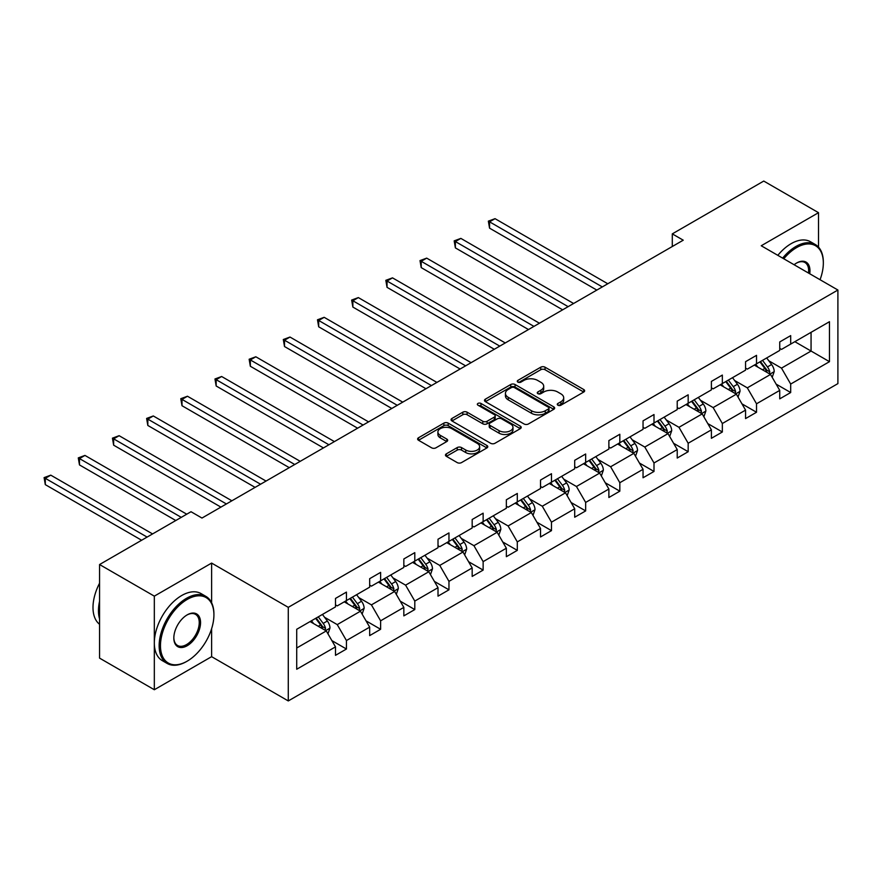 <?xml version="1.0" encoding="UTF-8"?>
<svg xmlns="http://www.w3.org/2000/svg" width="882" height="882" viewBox="0 0 882 882"><rect width="100%" height="100%" fill="white"/><g stroke="black" fill="none" stroke-linecap="round" stroke-linejoin="round"><path stroke-width="1.32" d="M557.898 405.213A2.128 1.224 0 0 0 560.908 405.213L583.752 392.027A3.043 1.753 0 0 0 584.645 390.781A3.043 1.753 0 0 0 583.752 389.535L545.054 367.199A3.043 1.753 0 0 0 540.743 367.199L517.899 380.385A2.128 1.224 0 0 0 517.282 381.256A2.128 1.224 0 0 0 517.899 382.127A2.128 1.224 0 0 0 520.909 382.127L523.864 380.418A9.735 5.623 0 0 1 537.634 380.418L540.853 382.281A9.735 5.623 0 0 1 543.709 386.25A9.735 5.623 0 0 1 540.853 390.219L537.899 391.928A2.128 1.224 0 0 0 537.27 392.799A2.128 1.224 0 0 0 537.899 393.67A2.128 1.224 0 0 0 540.909 393.67L543.863 391.961A9.735 5.623 0 0 1 557.622 391.961L560.853 393.824A9.735 5.623 0 0 1 563.697 397.793A9.735 5.623 0 0 1 560.853 401.773L557.898 403.471A2.128 1.224 0 0 0 557.27 404.342A2.128 1.224 0 0 0 557.898 405.213L557.898 403.471M446.358 453.844A3.043 1.753 0 0 0 445.465 455.09A3.043 1.753 0 0 0 446.358 456.325L457.218 462.598A3.043 1.753 0 0 0 461.518 462.598L486.886 447.946A3.043 1.753 0 0 0 487.779 446.711A3.043 1.753 0 0 0 486.886 445.465L448.177 423.117A3.043 1.753 0 0 0 443.878 423.117L418.509 437.77A3.043 1.753 0 0 0 417.616 439.015A3.043 1.753 0 0 0 418.509 440.25L431.629 447.824A3.043 1.753 0 0 0 435.928 447.824L446.788 441.551A3.043 1.753 0 0 0 447.67 440.316A3.043 1.753 0 0 0 446.788 439.071L440.283 435.322A8.136 4.697 0 0 1 437.902 431.993A8.136 4.697 0 0 1 442.918 427.66A8.136 4.697 0 0 1 451.782 428.674L477.261 443.381A8.136 4.697 0 0 1 479.643 446.711A8.136 4.697 0 0 1 474.626 451.044A8.136 4.697 0 0 1 465.762 450.029L461.518 447.571A3.043 1.753 0 0 0 457.218 447.571L446.358 453.844L446.358 456.325M211.614 563.08L154.328 596.144L99.567 564.535L99.567 658.126L154.328 689.735L211.614 656.671L288.282 700.936L288.282 607.345L211.614 563.08L211.614 602.748M818.518 247.136L818.518 212.683L761.232 245.758L837.9 290.024L288.282 607.345M818.518 212.683L763.746 181.064L672.293 233.873L672.293 246.519M99.567 564.535L191.019 511.725L201.978 518.054L683.241 240.191L672.293 233.873M524.084 423.988A3.043 1.753 0 0 0 528.384 423.988L553.753 409.336A3.043 1.753 0 0 0 554.646 408.101A3.043 1.753 0 0 0 553.753 406.856L515.055 384.508A3.043 1.753 0 0 0 510.755 384.508L485.376 399.16A3.043 1.753 0 0 0 484.494 400.406A3.043 1.753 0 0 0 485.376 401.641L524.084 423.988M478.816 405.676A2.128 1.224 0 0 1 480.977 405.974L480.977 403.449L520.325 426.16A3.043 1.753 0 0 1 521.207 427.406A3.043 1.753 0 0 1 520.325 428.641L494.945 443.293A3.043 1.753 0 0 1 490.646 443.293L451.948 420.946L451.948 418.465A3.043 1.753 0 0 0 451.055 419.711A3.043 1.753 0 0 0 451.948 420.946M451.948 418.465L462.807 412.192A3.043 1.753 0 0 1 467.107 412.192L482.796 421.254A3.043 1.753 0 0 0 487.096 421.254L494.306 417.098A3.043 1.753 0 0 0 495.199 415.863A3.043 1.753 0 0 0 494.306 414.617L477.967 405.18A2.128 1.224 0 0 1 477.338 404.309A2.128 1.224 0 0 1 478.65 403.173A2.128 1.224 0 0 1 480.977 403.449M154.328 596.144L154.328 689.735M296.716 629.285L335.491 606.904L335.491 598.426L346.439 592.098L346.439 600.576L369.668 587.169L369.668 578.691L380.616 572.374L380.616 580.841L403.835 567.435L403.835 558.967L414.794 552.639L414.794 561.117L438.012 547.711L438.012 539.233L448.96 532.915L448.96 541.383L472.179 527.976L472.179 519.509L483.138 513.181L483.138 521.659L506.356 508.252L506.356 499.774L517.304 493.457L517.304 501.924L540.534 488.518L540.534 480.051L551.482 473.722L551.482 482.2L574.7 468.794L574.7 460.316L585.659 453.998L585.659 462.466L608.878 449.059L608.878 440.592L619.826 434.264L619.826 442.742L643.044 429.336L643.044 420.857L654.003 414.54L654.003 423.007L677.222 409.601L677.222 401.134L688.169 394.805L688.169 403.283L711.399 389.877L711.399 381.399L722.347 375.082L722.347 383.549L745.566 370.142L745.566 361.675L756.524 355.347L756.524 363.825L779.743 350.419L779.743 341.94L790.691 335.612L790.691 344.09L829.466 321.71L829.466 361.675L790.691 384.056L790.691 392.534L779.743 398.851L779.743 390.384L756.524 403.791L756.524 412.258L745.566 418.586L745.566 410.108L722.347 423.514L722.347 431.993L711.399 438.31L711.399 429.843L688.169 443.249L688.169 451.716L677.222 458.045L677.222 449.566L654.003 462.973L654.003 471.451L643.044 477.768L643.044 469.301L619.826 482.708L619.826 491.175L608.878 497.503L608.878 489.025L585.659 502.431L585.659 510.91L574.7 517.227L574.7 508.76L551.482 522.166L551.482 530.633L540.534 536.962L540.534 528.483L517.304 541.89L517.304 550.368L506.356 556.685L506.356 548.218L483.138 561.625L483.138 570.092L472.179 576.42L472.179 567.942L448.96 581.348L448.96 589.826L438.012 596.155L438.012 587.677L414.794 601.083L414.794 609.561L403.835 615.879L403.835 607.4L380.616 620.807L380.616 629.285L369.668 635.613L369.668 627.135L346.439 640.541L346.439 649.02L335.491 655.337L335.491 646.87L296.716 669.251L296.716 629.285M288.282 700.936L837.9 383.615L837.9 290.024M344.256 601.844L360.462 611.204L337.244 624.61L324.565 617.29M337.244 624.61L346.439 640.541M360.462 611.204L369.668 627.135M335.491 604.876L337.244 605.89L346.439 600.576M378.422 582.109L394.64 591.469L371.421 604.876L358.742 597.555M371.421 604.876L380.616 620.807M394.64 591.469L403.835 607.4M369.668 585.141L371.421 586.155L380.616 580.841M412.6 562.385L428.806 571.745L405.588 585.152L392.909 577.831M405.588 585.152L414.794 601.083M428.806 571.745L438.012 587.677M403.835 565.417L405.588 566.431L414.794 561.117M446.777 542.65L462.984 552.011L439.765 565.417L427.086 558.097M439.765 565.417L448.96 581.348M462.984 552.011L472.179 567.942M438.012 545.682L439.765 546.697L448.96 541.383M480.944 522.927L497.15 532.276L473.932 545.682L461.253 538.362M473.932 545.682L483.138 561.625M497.15 532.276L506.356 548.218M472.179 525.959L473.932 526.973L483.138 521.659M515.121 503.192L531.328 512.552L508.109 525.959L495.43 518.638M508.109 525.959L517.304 541.89M531.328 512.552L540.534 528.483M506.356 506.224L508.109 507.238L517.304 501.924M549.288 483.468L565.505 492.817L542.287 506.224L529.597 498.903M542.287 506.224L551.482 522.166M565.505 492.817L574.7 508.76M540.534 486.5L542.287 487.514L551.482 482.2M583.465 463.734L599.672 473.094L576.453 486.5L563.774 479.18M576.453 486.5L585.659 502.431M599.672 473.094L608.878 489.025M574.7 466.765L576.453 467.78L585.659 462.466M617.632 443.999L633.849 453.359L610.631 466.765L597.952 459.445M610.631 466.765L619.826 482.708M633.849 453.359L643.044 469.301M608.878 447.042L610.631 448.056L619.826 442.742M651.809 424.275L668.016 433.635L644.797 447.042L632.118 439.721M644.797 447.042L654.003 462.973M668.016 433.635L677.222 449.566M643.044 427.307L644.797 428.321L654.003 423.007M685.987 404.54L702.193 413.901L678.975 427.307L666.296 419.986M678.975 427.307L688.169 443.249M702.193 413.901L711.399 429.843M677.222 407.583L678.975 408.587L688.169 403.283M720.153 384.817L736.371 394.177L713.141 407.583L700.462 400.263M713.141 407.583L722.347 423.514M736.371 394.177L745.566 410.108M711.399 387.848L713.141 388.863L722.347 383.549M754.331 365.082L770.537 374.442L747.319 387.848L734.64 380.528M747.319 387.848L756.524 403.791M770.537 374.442L779.743 390.384M745.566 368.125L747.319 369.128L756.524 363.825M794.858 341.687L811.065 351.047L781.496 368.125L768.817 360.804M781.496 368.125L790.691 384.056M829.466 361.675L811.065 351.047L811.065 332.327L829.466 321.71M779.743 348.39L781.496 349.404L790.691 344.09M296.716 648.005L326.285 630.928L310.078 621.567M326.285 630.928L335.491 646.87M776.127 384.122L790.691 392.534M741.949 403.846L756.524 412.258M707.783 423.581L722.347 431.993M673.605 443.304L688.169 451.716M639.439 463.039L654.003 471.451M605.261 482.763L619.826 491.175M571.084 502.497L585.659 510.91M536.918 522.232L551.482 530.633M502.74 541.956L517.304 550.368M468.574 561.691L483.138 570.092M434.396 581.414L448.96 589.826M400.219 601.149L414.794 609.561M366.052 620.873L380.616 629.285M331.875 640.608L346.439 649.02M211.614 656.671L211.614 628.723M558.747 405.511L560.853 404.298A9.735 5.623 0 0 0 563.697 400.329L563.697 397.793M543.709 386.25L543.709 388.775A9.735 5.623 0 0 1 540.853 392.755L538.748 393.967M583.708 392.049L545.054 369.723A3.043 1.753 0 0 0 540.743 369.723L518.748 382.424M553.753 406.856L553.753 409.336L515.055 387.044A3.043 1.753 0 0 0 510.755 387.044L485.42 401.663M548.384 408.972A2.128 1.224 0 0 0 549.001 408.101A2.128 1.224 0 0 0 548.384 407.23L514.404 387.617A2.128 1.224 0 0 0 511.395 387.617L508.286 389.414A9.735 5.623 0 0 0 505.43 393.383A9.735 5.623 0 0 0 508.286 397.363L531.504 410.769A9.735 5.623 0 0 0 545.263 410.769L548.384 408.972L548.384 411.497A2.128 1.224 0 0 0 549.001 410.626L549.001 408.101M505.43 393.383L505.43 395.919A9.735 5.623 0 0 0 508.286 399.888L508.286 397.363M548.384 411.497L545.263 413.294A9.735 5.623 0 0 1 531.504 413.294L508.286 399.888M451.981 420.968L462.807 414.727L462.807 412.192M495.199 415.863L495.199 418.388A3.043 1.753 0 0 1 494.306 419.634L487.096 423.79A3.043 1.753 0 0 1 482.796 423.79L467.107 414.727A3.043 1.753 0 0 0 462.807 414.727M480.977 405.974L520.281 428.663M499.091 430.659A8.136 4.697 0 0 0 507.955 431.684A8.136 4.697 0 0 0 512.971 427.34A8.136 4.697 0 0 0 510.59 424.022L501.615 418.84A3.043 1.753 0 0 0 497.316 418.84L490.116 422.996A3.043 1.753 0 0 0 489.223 424.242A3.043 1.753 0 0 0 490.116 425.477L499.091 430.659L499.091 433.194A8.136 4.697 0 0 0 507.955 434.209A8.136 4.697 0 0 0 512.971 429.876L512.971 427.34M489.223 424.242L489.223 426.767A3.043 1.753 0 0 0 490.116 428.013L490.116 425.477M499.091 433.194L490.116 428.013M479.643 446.711L479.643 449.236A8.136 4.697 0 0 1 474.626 453.58A8.136 4.697 0 0 1 465.762 452.554L461.518 450.107A3.043 1.753 0 0 0 457.218 450.107L446.391 456.347M437.902 431.993L437.902 434.528A8.136 4.697 0 0 0 440.283 437.847L440.283 435.322M446.744 441.573L440.283 437.847M486.886 445.465L486.886 447.946L448.177 425.653A3.043 1.753 0 0 0 443.878 425.653L418.553 440.272M772.202 377.331L774.22 371.509A8.214 4.741 -120 0 0 771.596 364.52L766.678 357.949M757.859 367.121L755.731 364.277M607.775 283.761L495.034 218.67L489.554 221.834L489.554 228.151L596.827 290.09M769.324 373.748L769.788 371.862A8.214 4.741 -120 0 0 767.439 366.923L762.522 360.352M760.46 361.543L765.874 368.764A4.178 2.414 60 0 1 766.634 370.043L769.788 371.862M759.887 361.874L764.804 368.444A8.214 4.741 60 0 1 766.855 372.314M489.554 228.151L488.352 221.139L602.307 286.926M488.352 221.139L495.034 218.67M820.051 279.726A37.794 21.818 120 0 0 823.336 263.023A37.794 21.818 120 0 0 796.611 247.588A37.794 21.818 120 0 0 783.789 258.779M782.643 258.117A38.72 22.359 -60 0 1 795.95 246.453A38.72 22.359 -60 0 1 815.31 244.535A38.72 22.359 -60 0 1 823.336 262.263A38.72 22.359 -60 0 1 823.336 262.649M794.109 264.743A18.897 10.915 -60 0 1 796.611 263.023L796.611 263.023A18.897 10.915 -60 0 1 809.731 273.762M777.825 255.339A38.72 22.359 -60 0 1 791.132 243.675A38.72 22.359 -60 0 1 810.492 241.756L815.31 244.535M808.507 273.056A17.971 10.375 120 0 0 804.935 262.516A17.971 10.375 120 0 0 796.27 263.222M186.532 661.533L187.193 661.158A37.794 21.818 120 0 0 213.918 614.864A37.794 21.818 120 0 0 187.193 599.44A37.794 21.818 120 0 0 160.469 645.723A37.794 21.818 120 0 0 187.193 661.158L186.532 661.533A38.72 22.359 -60 0 1 167.172 663.451A38.72 22.359 -60 0 1 161.23 632.427A38.72 22.359 -60 0 1 186.532 598.294A38.72 22.359 -60 0 1 205.892 596.386A38.72 22.359 -60 0 1 213.918 614.104A38.72 22.359 -60 0 1 213.907 614.489M187.193 645.723A18.897 10.915 -60 0 1 173.831 638.017A18.897 10.915 -60 0 1 187.193 614.864L187.193 614.864A18.897 10.915 -60 0 1 200.556 622.582A18.897 10.915 -60 0 1 187.193 645.723M173.831 637.62A17.971 10.375 120 0 0 177.547 645.481A17.971 10.375 120 0 0 186.532 644.588A17.971 10.375 120 0 0 198.274 628.756A17.971 10.375 120 0 0 195.517 614.357A17.971 10.375 120 0 0 186.852 615.063M167.172 663.451L162.354 660.673A38.72 22.359 -60 0 1 156.412 629.638A38.72 22.359 -60 0 1 181.714 595.515A38.72 22.359 -60 0 1 201.074 593.597L205.892 596.386M99.567 618.91A38.72 22.359 -60 0 1 99.567 601.204M99.567 624.291A38.72 22.359 -60 0 1 99.567 583.189M738.036 397.054L740.042 391.244A8.214 4.741 -120 0 0 737.429 384.243L732.512 377.683M723.692 386.856L721.553 384.012M573.609 303.496L460.856 238.394L455.377 241.558L455.377 247.886L562.65 309.814M735.158 393.471L735.61 391.586A8.214 4.741 -120 0 0 733.262 386.647L728.345 380.087M726.294 381.278L731.707 388.499A4.178 2.414 60 0 1 732.457 389.767L735.61 391.586M725.721 381.608L730.638 388.168A8.214 4.741 60 0 1 732.677 392.049M455.377 247.886L454.175 240.863L568.129 306.66M454.175 240.863L460.856 238.394M703.858 416.789L705.876 410.968A8.214 4.741 -120 0 0 703.252 403.978L698.335 397.418M689.515 406.58L687.387 403.736M539.431 323.22L426.69 258.128L421.21 261.293L421.21 267.61L528.483 329.548M700.981 413.206L701.444 411.321A8.214 4.741 -120 0 0 699.095 406.382L694.178 399.811M692.116 401.001L697.53 408.234A4.178 2.414 60 0 1 698.29 409.502L701.444 411.321M691.543 401.332L696.46 407.903A8.214 4.741 60 0 1 698.511 411.773M421.21 267.61L420.008 260.598L533.952 326.384M420.008 260.598L426.69 258.128M669.681 436.513L671.698 430.703A8.214 4.741 -120 0 0 669.085 423.713L664.157 417.142M655.337 426.315L653.209 423.47M505.265 342.955L392.512 277.863L387.033 281.016L387.033 287.345L494.306 349.272M666.814 432.93L667.266 431.044A8.214 4.741 -120 0 0 664.918 426.116L660.001 419.545M657.939 420.736L663.352 427.957A4.178 2.414 60 0 1 664.113 429.225L667.266 431.044M657.366 421.067L662.294 427.627A8.214 4.741 60 0 1 664.333 431.507M387.033 287.345L385.831 280.322L499.785 346.119M385.831 280.322L392.512 277.863M635.514 456.248L637.532 450.426A8.214 4.741 -120 0 0 634.908 443.437L629.991 436.877M621.171 446.038L619.032 443.194M471.087 362.678L358.335 297.587L352.866 300.751L352.866 307.068L460.128 369.007M632.637 452.664L633.1 450.779A8.214 4.741 -120 0 0 630.74 445.84L625.823 439.28M623.772 440.46L629.186 447.692A4.178 2.414 60 0 1 629.946 448.96L633.1 450.779M623.199 440.791L628.116 447.361A8.214 4.741 60 0 1 630.167 451.231M352.866 307.068L351.653 300.056L465.608 365.843M351.653 300.056L358.335 297.587M601.337 475.971L603.354 470.161A8.214 4.741 -120 0 0 600.73 463.171L595.813 456.6M586.993 465.773L584.865 462.929M436.91 382.413L324.168 317.322L318.689 320.475L318.689 326.803L425.962 388.73M598.459 472.388L598.922 470.503A8.214 4.741 -120 0 0 596.574 465.575L591.657 459.004M589.595 460.195L595.008 467.416A4.178 2.414 60 0 1 595.769 468.684L598.922 470.503M589.022 460.525L593.939 467.085A8.214 4.741 60 0 1 595.989 470.966M318.689 326.803L317.487 319.78L431.441 385.577M317.487 319.78L324.168 317.322M567.17 495.706L569.177 489.885A8.214 4.741 -120 0 0 566.564 482.895L561.647 476.335M552.827 485.497L550.688 482.652M402.743 402.137L289.991 337.045L284.511 340.209L284.511 346.527L391.784 408.465M564.293 492.123L564.745 490.238A8.214 4.741 -120 0 0 562.396 485.298L557.479 478.739M555.428 479.918L560.842 487.151A4.178 2.414 60 0 1 561.591 488.419L564.745 490.238M554.855 480.249L559.772 486.82A8.214 4.741 60 0 1 561.812 490.69M284.511 346.527L283.309 339.515L397.264 405.301M283.309 339.515L289.991 337.045M532.993 515.43L535.01 509.62A8.214 4.741 -120 0 0 532.386 502.63L527.469 496.059M518.649 505.232L516.521 502.387M368.566 421.872L255.824 356.78L250.345 359.933L250.345 366.262L357.618 428.2M530.115 511.847L530.578 509.972A8.214 4.741 -120 0 0 528.23 505.033L523.313 498.462M521.251 499.653L526.664 506.874A4.178 2.414 60 0 1 527.425 508.142L530.578 509.972M520.678 499.984L525.595 506.544A8.214 4.741 60 0 1 527.645 510.424M250.345 366.262L249.143 359.239L363.086 425.036M249.143 359.239L255.824 356.78M498.815 535.165L500.833 529.343A8.214 4.741 -120 0 0 498.22 522.353L493.292 515.794M484.472 524.966L482.344 522.111M334.399 441.595L221.647 376.504L216.167 379.668L216.167 385.996L323.44 447.924M495.949 531.581L496.401 529.696A8.214 4.741 -120 0 0 494.052 524.757L489.135 518.197M487.073 519.377L492.487 526.609A4.178 2.414 60 0 1 493.247 527.877L496.401 529.696M486.511 519.707L491.428 526.278A8.214 4.741 60 0 1 493.468 530.148M216.167 385.996L214.965 378.973L328.92 444.76M214.965 378.973L221.647 376.504M464.649 554.899L466.666 549.078A8.214 4.741 -120 0 0 464.042 542.088L459.125 535.517M450.305 544.69L448.166 541.846M300.222 461.33L187.469 396.238L182.001 399.403L182.001 405.72L289.274 467.658M461.771 551.316L462.234 549.431A8.214 4.741 -120 0 0 459.875 544.492L454.958 537.921M452.907 539.111L458.32 546.333A4.178 2.414 60 0 1 459.081 547.612L462.234 549.431M452.334 539.442L457.251 546.002A8.214 4.741 60 0 1 459.302 549.883M182.001 405.72L180.788 398.697L294.742 464.494M180.788 398.697L187.469 396.238M430.471 574.623L432.489 568.802A8.214 4.741 -120 0 0 429.865 561.812L424.948 555.252M416.128 564.425L414 561.569M266.044 481.065L153.303 415.962L147.823 419.126L147.823 425.455L255.096 487.382M427.594 571.04L428.057 569.155A8.214 4.741 -120 0 0 425.708 564.215L420.791 557.656M418.73 558.835L424.143 566.068A4.178 2.414 60 0 1 424.904 567.335L428.057 569.155M418.156 559.166L423.073 565.737A8.214 4.741 60 0 1 425.124 569.618M147.823 425.455L146.621 418.432L260.576 484.218M146.621 418.432L153.303 415.962M396.305 594.358L398.311 588.537A8.214 4.741 -120 0 0 395.698 581.547L390.781 574.976M381.961 584.149L379.822 581.304M231.878 500.789L119.125 435.697L113.646 438.861L113.646 445.178L220.919 507.117M393.427 590.775L393.879 588.889A8.214 4.741 -120 0 0 391.531 583.95L386.614 577.379M384.563 578.57L389.976 585.791A4.178 2.414 60 0 1 390.737 587.07L393.879 588.889M383.99 578.901L388.907 585.461A8.214 4.741 60 0 1 390.947 589.341M113.646 445.178L112.444 438.156L226.398 503.953M112.444 438.156L119.125 435.697M362.127 614.081L364.145 608.26A8.214 4.741 -120 0 0 361.521 601.27L356.604 594.711M347.784 603.883L345.656 601.028M186.752 514.195L84.959 455.421L79.479 458.585L79.479 464.913L175.794 520.523M359.25 610.498L359.713 608.613A8.214 4.741 -120 0 0 357.364 603.674L352.447 597.114M350.386 598.305L355.799 605.526A4.178 2.414 60 0 1 356.56 606.794L359.713 608.613M349.812 598.624L354.729 605.195A8.214 4.741 60 0 1 356.78 609.076M79.479 464.913L78.278 457.89L181.273 517.359M78.278 457.89L84.959 455.421M327.961 633.816L329.967 627.995A8.214 4.741 -120 0 0 327.354 621.005L322.437 614.434M313.606 623.607L311.478 620.763M152.575 533.93L50.781 475.155L45.302 478.32L45.302 484.637L141.627 540.247M325.083 630.233L325.535 628.348A8.214 4.741 -120 0 0 323.187 623.409L318.27 616.838M316.208 618.028L321.621 625.25A4.178 2.414 60 0 1 322.382 626.529L325.535 628.348M315.646 618.359L320.563 624.93A8.214 4.741 60 0 1 322.603 628.8M45.302 484.637L44.1 477.625L147.096 537.083M44.1 477.625L50.781 475.155M560.853 404.298L560.853 401.773M537.899 393.67L537.899 391.928M540.853 392.755L540.853 390.219M517.899 382.127L517.899 380.385M540.743 369.723L540.743 367.199M545.054 369.723L545.054 367.199M583.752 392.027L583.752 389.535M485.376 401.641L485.376 399.16M510.755 387.044L510.755 384.508M515.055 387.044L515.055 384.508M531.504 413.294L531.504 410.769M545.263 413.294L545.263 410.769M467.107 414.727L467.107 412.192M482.796 423.79L482.796 421.254M487.096 423.79L487.096 421.254M494.306 419.634L494.306 417.098M520.325 428.641L520.325 426.16M457.218 450.107L457.218 447.571M461.518 450.107L461.518 447.571M465.762 452.554L465.762 450.029M446.788 441.551L446.788 439.071M418.509 440.25L418.509 437.77M443.878 425.653L443.878 423.117M448.177 425.653L448.177 423.117M769.953 374.1L774.164 371.664M767.439 366.923L771.596 364.52M762.478 369.79L764.804 368.444M735.775 393.835L739.987 391.399M733.262 386.647L737.429 384.243M728.3 389.513L730.638 388.168M701.598 413.559L705.821 411.122M699.095 406.382L703.252 403.978M694.123 409.248L696.46 407.903M667.431 433.294L671.643 430.857M664.918 426.116L669.085 423.713M659.957 428.972L662.294 427.627M633.254 453.017L637.477 450.592M630.74 445.84L634.908 443.437M625.779 448.706L628.116 447.361M599.087 472.752L603.299 470.315M596.574 465.575L600.73 463.171M591.613 468.43L593.939 467.085M564.91 492.476L569.122 490.05M562.396 485.298L566.564 482.895M557.435 488.165L559.772 486.82M530.732 512.21L534.955 509.774M528.23 505.033L532.386 502.63M523.258 507.9L525.595 506.544M496.566 531.945L500.778 529.509M494.052 524.757L498.22 522.353M489.091 527.623L491.428 526.278M462.388 551.669L466.611 549.232M459.875 544.492L464.042 542.088M454.914 547.358L457.251 546.002M428.222 571.404L432.434 568.967M425.708 564.215L429.865 561.812M420.747 567.082L423.073 565.737M394.045 591.127L398.267 588.691M391.531 583.95L395.698 581.547M386.57 586.817L388.907 585.461M359.867 610.862L364.09 608.426M357.364 603.674L361.521 601.27M352.392 606.54L354.729 605.195M325.701 630.586L329.912 628.149M323.187 623.409L327.354 621.005M318.226 626.275L320.563 624.93M823.336 263.023L823.336 262.263M213.918 614.864L213.918 614.104"/></g></svg>
